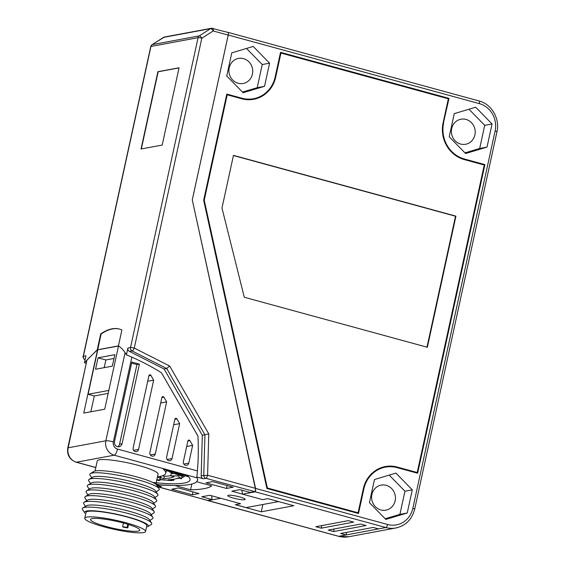 <?xml version="1.0" encoding="UTF-8"?>
<svg xmlns="http://www.w3.org/2000/svg" width="565" height="565" viewBox="0 0 565 565"><rect width="100%" height="100%" fill="white"/><g stroke="black" fill="none" stroke-linecap="round" stroke-linejoin="round"><path stroke-width="0.85" d="M495.11 130.988A22.515 21.011 -100.5 0 0 479.332 103.621L228.239 35.016L192.284 199.918L255.557 488.407L387.569 524.482A22.515 21.011 -100.5 0 0 412.831 508.331L495.11 130.988A2.966 0.438 12.3 0 1 496.953 131.815L414.682 509.157C411.998 519.405 405.748 525.676 395.924 527.964L348.739 536.75A25.482 23.772 -100.5 0 1 338.71 536.319A2.966 0.975 105.3 0 1 338.541 536.312A2.966 0.975 105.3 0 1 338.414 536.241M449.217 136.772L454.26 113.636L475.688 107.23L492.059 123.961L487.016 147.105L465.595 153.511L449.217 136.772M253.212 46.436L269.583 63.174L264.54 86.311L243.12 92.724L226.742 75.985L231.784 52.842L253.212 46.436M385.817 519.397L369.439 502.666L374.482 479.523L395.91 473.117L412.288 489.848L407.238 512.992L385.817 519.397M443.638 122.993A29.627 27.643 -100.5 0 0 464.395 158.998L484.918 164.606L417.627 473.237L397.103 467.629A29.627 27.643 -100.5 0 0 383.918 467.46A29.627 27.643 -100.5 0 0 363.86 488.88L358.493 513.5L266.892 488.471L203.661 200.201L226.798 94.08L241.919 98.211A29.627 27.643 -100.5 0 0 255.105 98.381A29.627 27.643 -100.5 0 0 275.162 76.96L280.53 52.333L449.006 98.367L443.426 123.029L448.801 98.409L280.508 52.425M269.583 63.174L262.245 64.537L246.495 48.449M264.54 86.311L257.202 87.681L262.245 64.537M242.491 92.081L257.202 87.681M252.435 74.121A12.741 11.886 -100.5 0 1 242.999 83.5A12.741 11.886 -100.5 0 1 229.213 67.772A12.741 11.886 -100.5 0 1 238.409 58.435A12.741 11.886 -100.5 0 1 252.435 74.121M228.239 35.016A2.966 0.975 -74.7 0 0 227.97 32.346A2.966 0.975 -74.7 0 0 227.815 32.346L227.744 32.36M240.591 503.733L220.597 498.21L240.591 503.733L235.351 504.707L261.27 511.791L293.779 505.739L267.859 498.655L262.612 499.637L242.632 494.177L255.218 491.833L255.557 488.407M395.133 500.795A12.741 11.886 -100.5 0 1 385.853 510.153A12.741 11.886 -100.5 0 1 371.911 494.453A12.741 11.886 -100.5 0 1 381.107 485.116A12.741 11.886 -100.5 0 1 395.133 500.795M474.911 134.908A12.741 11.886 -100.5 0 1 465.631 144.259A12.741 11.886 -100.5 0 1 451.689 128.566A12.741 11.886 -100.5 0 1 460.885 119.222A12.741 11.886 -100.5 0 1 474.911 134.908M253.692 99.292A30.22 28.194 -100.5 0 0 275.706 77.101L280.946 53.054L448.342 98.797L443.101 122.845A30.22 28.194 -100.5 0 0 464.275 159.57L484.254 165.029L417.21 472.517L397.23 467.057A30.22 28.194 -100.5 0 0 385.33 466.549A30.22 28.194 -100.5 0 0 363.323 488.732L358.076 512.78L267.358 487.991L204.233 200.215L227.215 94.8L241.799 98.783A30.22 28.194 -100.5 0 0 253.692 99.292L253.48 99.327M221.981 208.033L244.292 297.254L427.352 347.27L455.941 216.148L233.465 155.354L221.981 208.033M484.918 164.606L464.19 159.04A29.627 27.643 -100.5 0 1 443.426 123.029M417.436 473.18L484.706 164.641M358.302 513.451L363.655 488.923A29.627 27.643 -100.5 0 1 385.231 467.17L385.443 467.128M253.586 98.706L253.374 98.748A29.627 27.643 -100.5 0 1 241.714 98.246L226.784 94.171M233.43 155.537L455.524 216.226L426.971 347.164M455.941 216.148L455.524 216.226M227.215 94.8L204.022 200.25L267.153 488.033L358.076 512.78M492.059 123.961L484.721 125.331L468.971 109.236M464.967 152.868L479.678 148.468L484.721 125.331M280.946 53.054L275.494 77.144A30.22 28.194 -100.5 0 1 255.034 98.995M86.219 363.401L84.482 362.659L97.244 349.806L100.711 333.915A141.038 46.273 -74.7 0 1 119.547 329.098A141.038 46.273 -74.7 0 1 121.892 329.974L118.431 345.865C121.468 347.793 124.138 350.787 126.426 354.855C138.538 359.799 150.205 365.76 161.435 372.716L197.962 436.074C198.647 449.782 198.28 463.434 196.86 477.03L203.315 478.795A2.966 2.761 79.5 0 1 201.168 475.765L207.588 475.25A2.966 0.975 105.3 0 1 205.914 478.308L254.674 491.628A2.966 0.975 105.3 0 0 255.74 490.371L192.284 199.918M192.262 199.925L228.204 35.072A2.966 0.975 -74.7 0 0 227.949 32.417L211.585 28.25A2.966 2.761 79.5 0 0 210.66 28.617L199.311 35.87A2.966 2.761 79.5 0 0 198.075 37.678A2.966 0.438 12.3 0 1 201.825 38.222L134.272 348.068A2.966 0.438 -167.7 0 0 130.522 347.524L127.923 348.005A2.966 2.761 -100.5 0 0 129.484 351.409L164.104 368.987L166.703 368.507L169.662 366.035L134.272 348.068A2.966 0.869 -63.1 0 1 132.083 350.929A2.966 2.761 -100.5 0 1 130.522 347.524L198.075 37.678L150.933 46.457L83.373 356.296A2.966 0.438 -167.7 0 0 83.182 356.402L150.735 46.563A2.966 0.438 12.3 0 1 150.933 46.457A2.966 2.761 79.5 0 1 152.162 44.649L163.511 37.389L210.66 28.617A2.966 0.996 -122.6 0 1 213.174 30.969L201.825 38.222A2.966 0.996 -122.6 0 0 199.311 35.87L152.162 44.649M242.632 494.177L231.848 491.169L239.92 489.664L250.182 492.468L254.674 491.628M385.224 466.563A30.22 28.194 -100.5 0 1 397.018 467.093L417.21 472.517M487.016 147.105L479.678 148.468M207.228 500.329A2.966 0.975 -74.7 0 0 207.362 500.399A2.966 0.975 -74.7 0 0 207.524 500.406L338.71 536.319L378.557 528.904L373.154 527.428L340.646 533.48L346.048 534.956L346.613 532.371M242.618 494.107L241.756 490.166M407.238 512.992L399.9 514.362L385.189 518.755M412.288 489.848L404.943 491.218L399.9 514.362M389.193 475.123L404.943 491.218M220.611 498.274L208.033 500.611M366.134 525.514L360.738 524.038L328.23 530.083L333.625 531.559L366.134 525.514M348.315 520.64L315.807 526.693L321.21 528.169L353.718 522.116L348.315 520.64M118.495 346.055L97.547 349.848L118.516 345.942L104.73 409.187L83.754 413.093L97.547 349.848M86.848 360.527L68.16 447.805A5.925 0.876 -167.7 0 0 67.765 448.017L86.812 360.675M127.739 524.249L127.04 527.456L122.654 526.672L123.551 527.265A25.185 3.729 -167.7 0 0 127.789 527.88L128.523 524.497M98.049 357.815L114.829 354.693L112.329 366.141L95.549 369.263L98.049 357.815L105.881 359.954L114.01 358.436M160.679 476.267L159.711 479.381L160.665 477.715L163.899 478.597A85.922 12.727 -167.7 0 0 173.971 476.726L170.729 475.836L178.166 475.942L181.527 478.788L178.293 477.905A85.922 12.727 -167.7 0 1 168.222 479.777L171.463 480.667L159.711 479.381M160.997 476.196L160.665 477.715M181.301 475.885L182.029 476.5L181.527 478.788M157.487 476.761A85.922 12.727 -167.7 0 0 165.714 473.3A85.922 12.727 -167.7 0 0 163.2 469.155L187.502 475.794A85.922 12.727 -167.7 0 1 189.819 480.455A85.922 12.727 -167.7 0 1 152.649 482.397M176.548 478.604A85.922 12.727 -167.7 0 0 179.444 478.223M181.768 477.686A85.922 12.727 -167.7 0 0 185.045 475.779L188.533 476.733M174.288 473.59L171.23 473.548L170.729 475.836M178.385 474.932L178.166 475.942M278.538 501.579L246.163 507.603L235.485 504.686M90.852 411.772L94.299 395.973L108.169 393.388M97.759 349.912L88.084 394.278L94.299 395.973M104.2 367.653L105.881 359.954M118.459 345.879L97.455 349.791L87.406 359.531M197.644 479.96L196.818 481.564C194.452 484.163 187.389 485.476 175.637 485.512L158.949 484.819M171.534 480.342A85.922 12.727 -167.7 0 0 173.667 480.384L173.921 479.212M160.121 479.678A85.922 12.727 -167.7 0 0 166.732 480.144M88.084 394.278L108.819 390.415M171.647 479.826L173.667 480.384M169.74 471.598L166.421 470.694M170.778 475.617A85.922 12.727 -167.7 0 1 164.401 476.309L162.494 475.786M160.029 477.905L157.395 477.185M211.663 495.766L212.009 499.573L207.524 500.406L158.765 487.087L161.371 486.599L156.922 485.384M261.27 511.791L262.859 504.496M333.625 531.559L334.19 528.974M321.21 528.169L321.775 525.584M180.256 473.816L171.315 471.761L169.641 472.072L182.213 476.182L183.512 475.942L174.917 473.131L186.203 475.44M171.315 471.761L171.4 471.394M171.711 479.516L171.463 480.667M164.401 476.309L163.899 478.597M119.646 329.127A141.038 46.273 -74.7 0 0 101.121 334.028L97.696 349.749M255.521 488.351L207.588 475.25L208.775 433.892L169.662 366.035M175.637 485.512L156.618 484.961M220.597 498.21L209.827 495.265L201.754 496.769L212.009 499.573M164.104 368.987L202.334 435.304L208.775 433.892M201.168 475.765L202.334 435.304M126.426 354.855L127.923 348.005M197.962 436.124L161.47 372.815M196.86 477.03L197.665 479.579L196.818 481.564M153.659 380.139L138.552 449.422A2.966 2.761 79.5 0 1 136.419 451.59A2.966 2.761 79.5 0 1 133.149 447.946L148.906 375.697A1.187 1.109 -100.5 0 1 150.926 375.393L153.659 380.139L147.691 381.248M179.649 423.637L172.028 458.568A2.966 2.761 79.5 0 1 169.895 460.736A2.966 2.761 79.5 0 1 166.633 457.092L174.889 419.202A1.187 1.109 -100.5 0 1 176.916 418.898L179.649 423.637L173.681 424.753M117.753 446.753A4.146 3.87 79.5 0 0 119.568 444.168L122.061 443.702A4.146 3.87 79.5 0 1 119.074 446.738A4.146 3.87 79.5 0 1 114.504 441.639L131.857 362.045L139.414 364.114L136.921 364.573L131.617 363.125M122.061 443.702L139.414 364.114M166.654 401.892L155.29 453.992A2.966 2.761 79.5 0 1 153.157 456.167L153.136 456.167A2.966 2.761 79.5 0 1 149.895 452.523L161.901 397.449A1.187 1.109 -100.5 0 1 163.921 397.146L166.654 401.892L160.686 403M189.904 440.651L192.644 445.389L188.774 463.145A2.966 2.761 79.5 0 1 186.641 465.313L186.612 465.32A2.966 2.761 79.5 0 1 183.371 461.669L187.884 440.954A1.187 1.109 -100.5 0 1 189.904 440.651L187.87 441.025M136.921 364.573L119.568 444.168M192.644 445.389L186.676 446.505M100.711 333.915L101.121 334.028M85.138 359.665L84.934 359.7A2.966 2.761 79.5 0 1 83.373 356.296L85.972 355.816L84.482 362.659M179.063 67.772L162.204 145.071L141.024 149.012L157.882 71.713L179.063 67.772M141.321 148.955L158.151 71.783L179.034 67.899M196.775 481.776L211.762 485.872A141.038 20.891 -167.7 0 1 190.582 489.813L175.595 485.716M192.291 494.806L171.767 489.198L178.484 487.955L199 493.556L192.291 494.806L192.926 491.896M205.957 482.842L212.666 481.592L233.183 487.2L226.473 488.443L205.957 482.842M244.596 499.707A8.892 1.314 -167.7 0 0 245.168 499.425A8.892 1.314 -167.7 0 0 238.359 496.571A8.892 1.314 -167.7 0 0 228.394 495.279A8.892 1.314 -167.7 0 0 227.808 495.653A8.892 1.314 -167.7 0 0 234.92 498.485A8.892 1.314 -167.7 0 0 244.596 499.707M226.473 488.443L227.109 485.533M190.582 489.813L191.839 484.043M157.995 474.332A31.11 4.612 -167.7 0 0 155.488 471.563A31.11 4.612 -167.7 0 0 121.362 461.584A31.11 4.612 -167.7 0 0 97.251 461.068M93.5 472.856A32.593 4.831 12.3 0 1 93.811 471.464A32.593 4.831 12.3 0 1 121.44 473.336A32.593 4.831 12.3 0 1 154.309 483.252A32.593 4.831 12.3 0 1 156.78 485.173M90.132 475.334A35.553 5.269 12.3 0 1 90.591 473.498A35.553 5.269 12.3 0 1 121.101 475.801A35.553 5.269 12.3 0 1 156.336 486.5A35.553 5.269 12.3 0 1 158.927 488.45A35.553 5.269 12.3 0 1 158.709 490.152L156.109 491.776M92.257 478.583A32.593 4.831 12.3 0 1 92.794 477.065A32.593 4.831 12.3 0 1 120.762 479.177A32.593 4.831 12.3 0 1 153.059 488.979A32.593 4.831 12.3 0 1 155.439 490.766M88.882 481.062A35.553 5.269 12.3 0 1 89.341 479.226A35.553 5.269 12.3 0 1 119.858 481.528A35.553 5.269 12.3 0 1 155.085 492.221A35.553 5.269 12.3 0 1 157.677 494.177A35.553 5.269 12.3 0 1 157.458 495.879L154.867 497.504M91.007 484.311A32.593 4.831 12.3 0 1 91.544 482.793A32.593 4.831 12.3 0 1 119.519 484.897A32.593 4.831 12.3 0 1 151.816 494.7A32.593 4.831 12.3 0 1 154.294 496.642L156.547 500.067M87.632 486.79A35.553 5.269 12.3 0 1 88.091 484.954A35.553 5.269 12.3 0 1 118.608 487.256A35.553 5.269 12.3 0 1 153.842 497.949A35.553 5.269 12.3 0 1 156.434 499.905A35.553 5.269 12.3 0 1 155.968 501.741M89.757 490.032A32.593 4.831 12.3 0 1 90.301 488.513A32.593 4.831 12.3 0 1 118.269 490.625A32.593 4.831 12.3 0 1 150.565 500.428A32.593 4.831 12.3 0 1 152.938 502.221M86.381 492.518A35.553 5.269 12.3 0 1 86.848 490.681A35.553 5.269 12.3 0 1 117.358 492.984A35.553 5.269 12.3 0 1 152.592 503.676A35.553 5.269 12.3 0 1 155.184 505.626A35.553 5.269 12.3 0 1 154.965 507.335L152.366 508.959M88.507 495.759A32.593 4.831 12.3 0 1 89.051 494.241A32.593 4.831 12.3 0 1 117.019 496.353A32.593 4.831 12.3 0 1 149.315 506.155A32.593 4.831 12.3 0 1 151.688 507.942M85.138 498.245A35.553 5.269 12.3 0 1 85.598 496.409A35.553 5.269 12.3 0 1 116.108 498.704A35.553 5.269 12.3 0 1 151.342 509.404A35.553 5.269 12.3 0 1 153.934 511.353A35.553 5.269 12.3 0 1 153.715 513.055L151.116 514.687M87.264 501.487A32.593 4.831 12.3 0 1 87.801 499.969A32.593 4.831 12.3 0 1 115.769 502.08A32.593 4.831 12.3 0 1 148.065 511.883A32.593 4.831 12.3 0 1 150.551 513.818L152.804 517.243M83.888 503.966A35.553 5.269 12.3 0 1 84.347 502.13A35.553 5.269 12.3 0 1 114.864 504.432A35.553 5.269 12.3 0 1 150.092 515.125A35.553 5.269 12.3 0 1 152.684 517.081A35.553 5.269 12.3 0 1 152.465 518.783L149.873 520.407M86.014 507.215A32.593 4.831 12.3 0 1 86.551 505.696A32.593 4.831 12.3 0 1 114.526 507.801A32.593 4.831 12.3 0 1 146.822 517.604A32.593 4.831 12.3 0 1 149.195 519.397M82.638 509.694A35.553 5.269 12.3 0 1 83.097 507.857A35.553 5.269 12.3 0 1 113.614 510.16A35.553 5.269 12.3 0 1 148.849 520.852A35.553 5.269 12.3 0 1 151.434 522.809A35.553 5.269 12.3 0 1 150.975 524.645M84.884 513.105A32.593 4.831 12.3 0 1 107.633 512.497A32.593 4.831 12.3 0 1 145.572 523.331A32.593 4.831 12.3 0 1 147.522 526.806M146.752 525.909A31.11 4.612 -167.7 0 0 144.245 523.141A31.11 4.612 -167.7 0 0 110.111 513.161A31.11 4.612 -167.7 0 0 86 512.646M87.328 520.824A31.11 4.612 -167.7 0 0 120.945 530.712A31.11 4.612 -167.7 0 0 145.558 531.481A31.11 4.612 -167.7 0 0 142.994 528.882A31.11 4.612 -167.7 0 0 109.398 518.995A31.11 4.612 -167.7 0 0 84.764 518.218A31.11 4.612 -167.7 0 0 87.328 520.824M92.632 521.594A25.185 3.729 -167.7 0 0 119.37 529.511A25.185 3.729 -167.7 0 0 139.717 530.358A25.185 3.729 -167.7 0 0 137.691 528.113A25.185 3.729 -167.7 0 0 110.062 520.033A25.185 3.729 -167.7 0 0 90.541 519.616A25.185 3.729 -167.7 0 0 92.632 521.594M127.04 527.456L127.789 527.88M160.178 479.431L159.98 480.321L158.723 480.554L156.78 480.024M156.823 480.038L156.583 480.935M159.98 480.321L156.9 479.48M183.512 475.942L183.689 475.144M169.641 472.072L169.881 470.977M412.831 508.331A2.966 0.438 12.3 0 1 414.682 509.136M479.332 103.621A2.966 0.975 -74.7 0 0 479.078 100.958M255.218 491.833L385.895 527.541A2.966 0.975 -74.7 0 0 387.569 524.482M397.237 527.682A25.482 23.772 -100.5 0 1 385.895 527.541L378.557 528.904M95.824 467.495L76.459 462.205A11.851 11.06 79.5 0 1 68.16 447.805L105.867 440.785L125.027 352.913M76.459 462.205L114.172 455.192L197.037 477.835M131.758 357.511L113.36 441.872A5.925 0.876 -167.7 0 0 105.867 440.785A11.851 11.06 79.5 0 0 114.172 455.192A5.925 1.942 105.3 0 0 117.513 449.069L197.058 470.807M212.92 28.306A2.966 0.975 105.3 0 1 213.174 30.969L228.204 35.072M159.711 484.954L155.926 483.923M157.621 486.444A2.966 2.761 79.5 0 0 158.765 487.087M163.285 37.537A2.966 0.996 57.4 0 1 163.377 37.445A2.966 0.996 57.4 0 1 163.511 37.389A2.966 2.761 79.5 0 1 164.436 37.022L152.034 44.699L150.735 46.563M212.751 28.299A2.966 2.761 79.5 0 0 211.585 28.25L164.436 37.022M203.315 478.795L205.914 478.308A2.966 2.761 79.5 0 1 203.767 475.285L204.933 434.824L166.703 368.507L132.083 350.929L129.484 351.409M113.36 441.872A5.925 5.53 79.5 0 0 117.513 449.069M150.926 375.393L148.885 375.774M133.594 450.34L138.552 449.422M167.078 459.493L172.028 458.568M176.916 418.898L174.875 419.279M150.339 454.917L155.29 453.992M163.921 397.146L161.88 397.527M183.816 464.063L188.774 463.145M496.953 131.815C500.11 118.749 491.614 104.059 479.064 100.958L227.97 32.346M348.739 536.75L338.548 536.319L207.856 500.604M123.445 523.02L122.654 526.672M158.991 484.834L155.912 483.993M95.81 467.573L76.148 462.198C69.643 459.663 66.847 454.938 67.765 448.017M166.449 469.918L165.714 473.3M207.369 500.399L157.797 486.719M119.441 329.07L119.851 329.183M85.089 359.863L84.736 359.679C83.02 357.666 82.504 356.579 83.182 356.402M155.855 484.254L158.059 474.162M90.351 473.632L93.825 471.457M90.012 475.179L91.7 477.736M89.1 479.36L92.575 477.185M88.769 480.9L90.449 483.463M87.85 485.088L91.325 482.913M87.519 486.627L89.199 489.184M86.607 490.816L90.075 488.64M86.268 492.355L87.949 494.912M85.357 496.536L88.832 494.361M85.018 498.083L86.706 500.639M84.107 502.264L87.582 500.089M83.768 503.803L85.456 506.367M82.857 507.992L86.332 505.816M82.525 509.531L84.778 512.956M145.558 531.481L146.808 525.74M97.265 460.906L95.061 470.998M149.301 519.546L151.554 522.971M153.616 503.231L156.208 501.607M86.014 512.483L84.764 518.225M156.795 485.187L159.048 488.612M151.801 508.09L154.047 511.516M153.044 502.37L155.297 505.788M155.545 490.914L157.797 494.34M147.748 526.686L151.215 524.511"/></g></svg>
